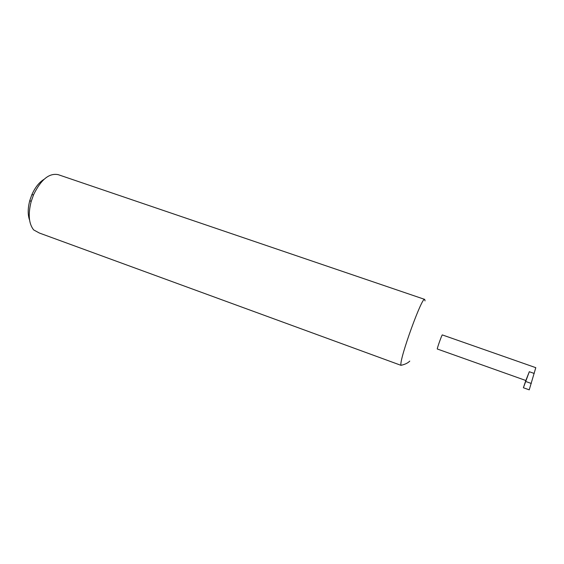 <?xml version="1.0" encoding="UTF-8"?>
<svg xmlns="http://www.w3.org/2000/svg" width="564" height="564" viewBox="0 0 564 564"><rect width="100%" height="100%" fill="white"/><g stroke="black" fill="none" stroke-linecap="round" stroke-linejoin="round"><path stroke-width="0.85" d="M437.255 348.989L525.831 380.503L523.392 387.743L529.236 389.837L535.793 367.672L442.324 334.917C442.042 334.36 437.354 347.396 437.255 348.989M425.037 300.908L424.706 299.392C422.274 295.874 399.538 358.478 400.926 364.978L400.969 365.324C404.994 364.436 407.92 363.026 409.767 361.087M424.706 299.392L58.191 174.657C49.181 172.852 40.975 179.563 33.551 194.784L31.161 201.567C27.953 214.249 28.785 223.704 33.657 229.915L39.388 233.038L400.969 365.324M523.392 387.743L529.307 371.725L525.831 380.503M29.596 220.179C27.671 214.757 27.749 208.186 29.821 200.46L31.817 194.813C35.053 187.509 39.113 182.355 44.006 179.352M525.979 381.574L531.288 383.464M529.307 371.725L534.228 373.46M29.821 200.46L31.161 201.567M31.817 194.813L33.551 194.784"/></g></svg>
